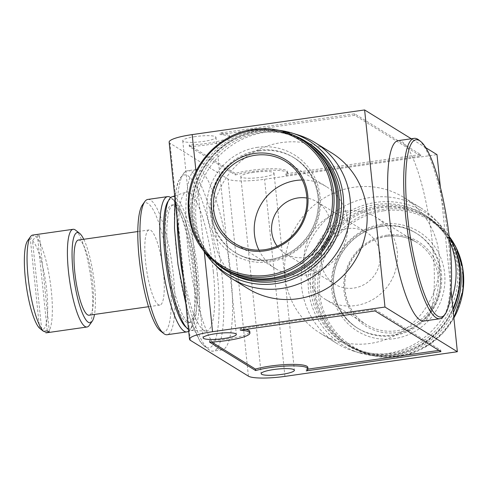 <?xml version="1.0" encoding="UTF-8"?>
<svg xmlns="http://www.w3.org/2000/svg" width="488" height="488" viewBox="0 0 488 488"><rect width="100%" height="100%" fill="white"/><g stroke="black" fill="none" stroke-linecap="round" stroke-linejoin="round"><path stroke-width="0.37" stroke-dasharray="2.44 1.83" d="M32.72 235.07A49.349 10.681 -98.1 0 1 33.654 235.118L30.372 239.382L39.546 328.186M27.584 240.785A45.555 9.858 -98.1 0 1 30.372 239.382M387.008 235.143A49.721 47.775 -58.3 0 0 352.94 314.156A49.721 47.775 -58.3 0 0 436.174 302.255A49.721 47.775 -58.3 0 0 387.008 235.143M169.141 142.148A30.372 5.264 174.1 0 0 169.995 143.222L228.042 179.053A30.372 5.264 174.1 0 0 264.563 179.279L436.998 154.629M353.995 187.252A79.721 76.592 -58.3 0 0 286.7 249.862A79.721 76.592 -58.3 0 0 320.189 333.182A79.721 76.592 -58.3 0 0 427.238 305.579A79.721 76.592 -58.3 0 0 403.942 197.512A79.721 76.592 -58.3 0 0 353.995 187.252M451.022 290.317L440.389 187.435M398.098 140.648A91.11 19.715 -98.1 0 1 432.49 244.11A91.11 19.715 -98.1 0 1 423.889 321.025M425.743 147.681L411.293 138.763M247.812 288.506A79.721 76.592 121.7 0 1 214.317 205.186A79.721 76.592 121.7 0 1 281.613 142.569A79.721 76.592 121.7 0 1 331.559 152.829M187.703 246.416A91.11 19.715 81.9 0 0 222.101 349.878A91.11 19.715 81.9 0 0 230.702 272.957A91.11 19.715 81.9 0 0 196.31 169.495A91.11 19.715 81.9 0 0 187.703 246.416M195.407 136.591A16.702 2.897 174.1 0 0 182.732 140.745A16.702 2.897 174.1 0 0 199.647 141.904A16.702 2.897 174.1 0 0 215.964 137.311A16.702 2.897 174.1 0 0 195.407 136.591M253.455 172.423A16.702 2.897 174.1 0 0 240.779 176.577A16.702 2.897 174.1 0 0 257.695 177.742A16.702 2.897 174.1 0 0 274.012 173.142A16.702 2.897 174.1 0 0 253.455 172.423M189.191 145.028L235.265 173.472A30.372 5.264 174.1 0 1 268.193 168.83A30.372 5.264 174.1 0 1 287.603 171.733A30.372 5.264 174.1 0 1 285.852 173.789L420.565 154.525L354.636 113.826L219.917 133.09A30.372 5.264 174.1 0 1 229.555 135.902A30.372 5.264 174.1 0 1 189.191 145.028L189.344 146.516L235.423 174.96L235.265 173.472M303.097 140.617A75.164 72.218 -58.3 0 0 256.005 130.943A75.164 72.218 -58.3 0 0 192.553 189.978A75.164 72.218 -58.3 0 0 224.132 268.534M259.579 150.902A55.803 53.613 -58.3 0 0 212.469 194.73A55.803 53.613 -58.3 0 0 235.917 253.059A55.803 53.613 -58.3 0 0 310.85 233.734A55.803 53.613 -58.3 0 0 294.538 158.088A55.803 53.613 -58.3 0 0 259.579 150.902M313.095 148.108A74.847 71.913 -58.3 0 0 257.652 132.248A74.847 71.913 -58.3 0 0 193.419 196.408A74.847 71.913 -58.3 0 0 235.308 274.11M293.868 135.408A75.921 72.944 -58.3 0 0 257.798 131.351A75.921 72.944 -58.3 0 0 195.481 184.562A75.921 72.944 -58.3 0 0 215.342 262.617M307.617 142.514A75.921 72.944 -58.3 0 0 260.049 132.742A75.921 72.944 -58.3 0 0 195.956 192.376A75.921 72.944 -58.3 0 0 227.859 271.724M279.173 130.339A78.129 75.06 -58.3 0 0 259.829 130.583A78.129 75.06 -58.3 0 0 204.228 251.753M297.948 134.877A79.721 76.592 -58.3 0 0 265.039 132.339A79.721 76.592 -58.3 0 0 200.495 185.629A79.721 76.592 -58.3 0 0 216.696 266.503M449.765 241.755A79.721 76.592 -58.3 0 0 435.052 219.508A79.721 76.592 -58.3 0 0 420.51 207.742A79.721 76.592 -58.3 0 0 370.569 197.481A79.721 76.592 -58.3 0 0 303.268 260.092A79.721 76.592 -58.3 0 0 336.763 343.412A79.721 76.592 -58.3 0 0 353.8 351.14A79.721 76.592 -58.3 0 0 451.876 298.595M455.456 250.167A75.164 72.218 -58.3 0 0 427.616 217.477A75.164 72.218 -58.3 0 0 380.524 207.803A75.164 72.218 -58.3 0 0 317.072 266.838A75.164 72.218 -58.3 0 0 348.652 345.4A75.164 72.218 -58.3 0 0 453.321 312.582M380.872 225.773A55.803 53.613 -58.3 0 0 333.761 269.608A55.803 53.613 -58.3 0 0 357.21 327.93A55.803 53.613 -58.3 0 0 432.142 308.605A55.803 53.613 -58.3 0 0 415.831 232.959A55.803 53.613 -58.3 0 0 380.872 225.773M378.944 207.119A74.847 71.913 -58.3 0 0 327.661 326.063A74.847 71.913 -58.3 0 0 452.955 308.148A74.847 71.913 -58.3 0 0 378.944 207.119M459.781 271.23A75.921 72.944 -58.3 0 0 426.146 215.684A75.921 72.944 -58.3 0 0 378.578 205.912A75.921 72.944 -58.3 0 0 314.485 265.539A75.921 72.944 -58.3 0 0 346.389 344.894A75.921 72.944 -58.3 0 0 453.035 309.795M376.327 204.515A75.921 72.944 -58.3 0 0 312.235 264.148A75.921 72.944 -58.3 0 0 344.131 343.497A75.921 72.944 -58.3 0 0 446.081 317.212A75.921 72.944 -58.3 0 0 423.895 214.287A75.921 72.944 -58.3 0 0 376.327 204.515M449.247 237.009A78.129 75.06 -58.3 0 0 439.304 223.949A78.129 75.06 -58.3 0 0 376.102 202.361A78.129 75.06 -58.3 0 0 308.562 273.085A78.129 75.06 -58.3 0 0 359.674 352.946A78.129 75.06 -58.3 0 0 452.931 308.788M418.802 139.977A91.11 19.715 -98.1 0 1 448.545 241.81A91.11 19.715 -98.1 0 1 443.946 315.87M213.305 271.706A70.248 15.201 -98.1 0 1 206.076 331.041A70.248 15.201 -98.1 0 1 181.682 263.624A70.248 15.201 -98.1 0 1 186.209 192.065A70.248 15.201 -98.1 0 1 213.305 271.706M171.935 196.81A67.57 14.622 -98.1 0 1 198 273.414A67.57 14.622 -98.1 0 1 191.046 330.492A67.57 14.622 -98.1 0 1 188.502 329.504M196.078 272.225A59.42 12.859 -98.1 0 1 190.466 322.391A59.42 12.859 -98.1 0 1 169.324 265.387A59.42 12.859 -98.1 0 1 173.643 204.753A59.42 12.859 -98.1 0 1 196.078 272.225M165.444 246.403A59.42 12.859 -98.1 0 1 171.813 205.009A59.42 12.859 -98.1 0 1 194.242 272.487A59.42 12.859 -98.1 0 1 188.63 322.653A59.42 12.859 -98.1 0 1 170.922 284.699M168.305 200.977A65.294 14.134 -98.1 0 1 174.308 200.361A65.294 14.134 -98.1 0 1 195.627 273.341A65.294 14.134 -98.1 0 1 192.333 326.417A65.294 14.134 -98.1 0 1 186.398 327.503M170.684 197.518A68.332 14.786 -98.1 0 1 171.099 197.829A68.332 14.786 -98.1 0 1 193.413 274.207A68.332 14.786 -98.1 0 1 189.96 329.748A68.332 14.786 -98.1 0 1 188.667 331.132M147.803 199.439A68.332 14.786 -98.1 0 1 173.6 277.038A68.332 14.786 -98.1 0 1 167.146 334.725M142.429 204.917A65.294 14.134 -98.1 0 1 169.946 277.013A65.294 14.134 -98.1 0 1 160.448 330.974M163.498 273.036A37.96 8.217 -98.1 0 1 159.911 305.085A37.96 8.217 -98.1 0 1 146.406 268.668A37.96 8.217 -98.1 0 1 149.163 229.921A37.96 8.217 -98.1 0 1 163.498 273.036M78.354 240.047A37.96 8.217 -98.1 0 1 92.689 283.156A37.96 8.217 -98.1 0 1 89.103 315.205M83.753 239.279A45.555 9.858 -98.1 0 1 94.477 284.26A45.555 9.858 -98.1 0 1 94.495 314.437M75.591 230.177A49.349 10.681 -98.1 0 1 91.707 285.34A49.349 10.681 -98.1 0 1 89.212 325.453M47.269 330.87L37.32 234.594A49.349 10.681 -98.1 0 1 39.473 235.924L35.801 236.448A49.349 10.681 -98.1 0 1 51.35 291.11A49.349 10.681 -98.1 0 1 46.689 332.773M37.32 234.594L33.654 235.118M32.519 240.706A45.555 9.858 -98.1 0 1 46.787 291.08A45.555 9.858 -98.1 0 1 41.7 329.51L32.519 240.706L35.801 236.448M45.75 332.725L41.7 329.51M345.809 211.097A48.208 46.317 -58.3 0 0 305.11 248.959A48.208 46.317 -58.3 0 0 325.362 299.351A48.208 46.317 -58.3 0 0 390.101 282.656A48.208 46.317 -58.3 0 0 376.01 217.3A48.208 46.317 -58.3 0 0 345.809 211.097M347.615 228.573A30.372 29.176 -58.3 0 0 321.976 252.424A30.372 29.176 -58.3 0 0 334.738 284.168A30.372 29.176 -58.3 0 0 375.516 273.652A30.372 29.176 -58.3 0 0 366.64 232.483A30.372 29.176 -58.3 0 0 347.615 228.573M277.19 246.214A30.372 29.176 -58.3 0 0 285.108 253.534A30.372 29.176 -58.3 0 0 325.892 243.018A30.372 29.176 -58.3 0 0 317.011 201.849A30.372 29.176 -58.3 0 0 306.928 198.049M258.963 250.143A48.208 46.317 -58.3 0 0 275.738 268.711A48.208 46.317 -58.3 0 0 340.478 252.021A48.208 46.317 -58.3 0 0 326.387 186.666A48.208 46.317 -58.3 0 0 302.267 179.993M307.818 367.348A30.372 5.264 174.1 0 1 306.061 369.398L306.22 370.886M209.559 342.125L209.407 340.642L211.664 342.033M209.407 340.642A30.372 5.264 174.1 0 0 249.771 331.517M245.842 329.394A30.372 5.264 174.1 0 0 240.133 328.699L240.285 330.187M438.95 350.396L440.78 350.134L374.851 309.441L240.133 328.699M374.851 309.441L375.004 310.923M440.78 350.134L440.932 351.622M306.061 369.398L307.959 369.129M285.852 173.789L286.005 175.271A30.372 5.264 174.1 0 0 287.755 173.222A30.372 5.264 174.1 0 0 268.351 170.318A30.372 5.264 174.1 0 0 235.423 174.96M189.344 146.516A30.372 5.264 174.1 0 0 229.708 137.39A30.372 5.264 174.1 0 0 220.07 134.578L219.917 133.09M286.005 175.271L420.717 156.014L354.788 115.314L354.636 113.826M354.788 115.314L220.07 134.578M420.717 156.014L420.565 154.525M39.473 235.924L49.422 332.2M383.556 210.828A73.908 71.01 -58.3 0 0 332.92 328.278A73.908 71.01 -58.3 0 0 456.64 310.588A73.908 71.01 -58.3 0 0 383.556 210.828M284.931 376.382L264.563 179.279M248.41 376.15L228.042 179.053M204.301 251.863L195.993 171.483M190.363 340.319L169.995 143.222M253.455 129.369A75.164 72.218 -58.3 0 0 190.003 188.405A75.164 72.218 -58.3 0 0 221.582 266.96M257.701 147.303A58.462 56.169 -58.3 0 0 217.642 240.206A58.462 56.169 -58.3 0 0 315.504 226.212A58.462 56.169 -58.3 0 0 257.701 147.303M258.591 150.298A55.803 53.613 -58.3 0 0 211.487 194.126A55.803 53.613 -58.3 0 0 234.929 252.448A55.803 53.613 -58.3 0 0 309.868 233.124A55.803 53.613 -58.3 0 0 293.556 157.478A55.803 53.613 -58.3 0 0 258.591 150.298M427.616 217.477L430.166 219.051L449.173 236.363A75.164 72.218 -58.3 0 0 430.166 219.051A75.164 72.218 -58.3 0 0 383.074 209.382A75.164 72.218 -58.3 0 0 319.622 268.412A75.164 72.218 -58.3 0 0 351.201 346.974A75.164 72.218 -58.3 0 0 453.877 317.975M382.214 224.169A58.462 56.169 -58.3 0 0 342.161 317.072A58.462 56.169 -58.3 0 0 440.024 303.079A58.462 56.169 -58.3 0 0 382.214 224.169M381.854 226.383A55.803 53.613 -58.3 0 0 334.75 270.212A55.803 53.613 -58.3 0 0 358.192 328.534A55.803 53.613 -58.3 0 0 433.13 309.215A55.803 53.613 -58.3 0 0 416.819 233.569A55.803 53.613 -58.3 0 0 381.854 226.383M177.059 218.764A91.11 19.715 -98.1 0 1 187.502 170.757A91.11 19.715 -98.1 0 1 221.9 274.219A91.11 19.715 -98.1 0 1 213.293 351.134A91.11 19.715 -98.1 0 1 183.189 278.093M217.337 274.189A87.309 18.898 -98.1 0 1 194.084 329.186A87.309 18.898 -98.1 0 1 178.773 181.036A87.309 18.898 -98.1 0 1 217.337 274.189M275.738 268.711L234.887 243.5A48.208 46.317 -58.3 0 0 299.626 226.804A48.208 46.317 -58.3 0 0 285.535 161.449L326.387 186.666M386.655 236.308A48.208 46.317 -58.3 0 0 345.955 274.177A48.208 46.317 -58.3 0 0 366.214 324.563A48.208 46.317 -58.3 0 0 430.953 307.867A48.208 46.317 -58.3 0 0 416.862 242.518A48.208 46.317 -58.3 0 0 386.655 236.308M235.917 253.059L234.929 252.448C244.976 258.536 255.944 261.001 267.827 259.848C285.267 257.609 299.053 249.002 309.172 234.026C315.626 223.846 318.688 212.811 318.359 200.922C317.2 182.03 308.928 167.549 293.556 157.478L294.538 158.088M420.51 207.742L403.942 197.512M336.763 343.412L320.189 333.182M348.652 345.4L351.201 346.974L367.885 354.447L386.026 357.362L408.438 354.483L429.165 344.833L443.092 332.95L453.889 318.078M357.21 327.93L358.192 328.534C348.249 322.281 341.13 313.589 336.836 302.45C331.023 285.852 332.535 269.675 341.386 253.912C350.97 238.48 364.493 229.311 381.964 226.414C394.536 224.736 406.15 227.121 416.819 233.569L415.831 232.959M426.146 215.684L423.895 214.287M346.389 344.894L344.131 343.497M439.304 223.949L435.052 219.508M359.674 352.946L353.8 351.14M196.31 169.495L187.502 170.757L184.812 171.648L177.644 182.707L174.924 198.116M222.101 349.878L213.293 351.134L210.493 351.043L200.446 342.375L190.344 319.542L185.916 304.469M191.046 330.492L206.076 331.041M174.692 195.895L186.209 192.065M173.643 204.753L171.813 205.009M190.466 322.391L188.63 322.653M174.308 200.361L171.099 197.829M192.333 326.417L189.96 329.748M149.163 229.921L137.787 231.55M159.911 305.085L148.529 306.708M325.362 299.351L366.214 324.563C357.192 318.877 350.878 310.917 347.279 300.681C342.735 286.34 344.382 272.517 352.22 259.213C360.534 246.379 372.045 238.754 386.746 236.332C397.61 234.887 407.645 236.948 416.862 242.518L376.01 217.3M366.64 232.483L317.011 201.849M334.738 284.168L285.108 253.534M287.755 173.222L287.603 171.733M229.708 137.39L229.555 135.902M240.779 176.577L261.147 373.674M274.012 173.142L294.38 370.24M182.732 140.745L203.099 337.842M215.964 137.311L236.332 334.408"/><path stroke-width="0.73" d="M30.549 236.619L27.584 240.785A45.555 9.858 -98.1 0 0 26.102 284.596A45.555 9.858 -98.1 0 0 39.546 328.186L43.603 331.395A49.349 10.681 -98.1 0 1 28.969 284.272A49.349 10.681 -98.1 0 1 30.549 236.619A49.349 10.681 -98.1 0 1 32.72 235.07L73.078 229.299A49.349 10.681 -98.1 0 1 75.591 230.177L79.605 233.343A45.555 9.858 -98.1 0 1 83.753 239.279M215.775 333.688A16.702 2.897 174.1 0 0 203.099 337.842A16.702 2.897 174.1 0 0 220.015 339.007A16.702 2.897 174.1 0 0 236.332 334.408A16.702 2.897 174.1 0 0 215.775 333.688M273.823 369.526A16.702 2.897 174.1 0 0 261.147 373.674A16.702 2.897 174.1 0 0 278.062 374.839A16.702 2.897 174.1 0 0 294.38 370.24A16.702 2.897 174.1 0 0 273.823 369.526M248.41 376.15A30.372 5.264 174.1 0 0 284.931 376.382L457.366 351.726L384.983 307.05L212.548 331.7A30.372 5.264 174.1 0 0 189.509 339.245A30.372 5.264 174.1 0 0 190.363 340.319L248.41 376.15M306.22 370.886L440.932 351.622L375.004 310.923L240.285 330.187A30.372 5.264 174.1 0 1 249.923 333.005A30.372 5.264 174.1 0 1 209.559 342.125L255.633 370.569A30.372 5.264 174.1 0 1 288.56 365.933A30.372 5.264 174.1 0 1 307.971 368.837A30.372 5.264 174.1 0 1 306.22 370.886M264.74 250.875A49.721 47.775 121.7 0 1 211.652 209.035A49.721 47.775 121.7 0 1 254.675 153.452A49.721 47.775 121.7 0 1 307.763 195.291A49.721 47.775 121.7 0 1 264.74 250.875M457.366 351.726L451.022 290.317M440.389 187.435L436.998 154.629L425.743 147.681M445.202 314.101L443.946 315.87A91.11 19.715 -98.1 0 1 439.944 318.731L423.889 321.025A91.11 19.715 -98.1 0 1 391.474 233.63A91.11 19.715 -98.1 0 1 398.098 140.648L414.153 138.354A91.11 19.715 -98.1 0 1 418.802 139.977L420.504 141.319A89.499 19.367 -98.1 0 1 449.722 241.359A89.499 19.367 -98.1 0 1 445.202 314.101A89.499 19.367 -98.1 0 1 409.426 231.062A89.499 19.367 -98.1 0 1 420.504 141.319M411.293 138.763L364.615 109.946L192.18 134.603A30.372 5.264 174.1 0 0 169.141 142.148L189.509 339.245M384.983 307.05L364.615 109.946M314.986 142.6L331.559 152.829A79.721 76.592 121.7 0 1 365.055 236.149A79.721 76.592 121.7 0 1 297.753 298.76A79.721 76.592 121.7 0 1 247.812 288.506L231.239 278.27A79.721 76.592 -58.3 0 0 338.288 250.667A79.721 76.592 -58.3 0 0 314.986 142.6A79.721 76.592 -58.3 0 0 297.948 134.877L292.08 133.065A78.129 75.06 -58.3 0 0 279.173 130.339M221.582 266.96C197.018 250.338 186.007 226.786 188.551 196.31C192.101 162.785 220.484 133.468 253.394 129.351C270.382 127.087 286.096 130.32 300.547 139.043A75.164 72.218 -58.3 0 1 322.519 240.932A75.164 72.218 -58.3 0 1 221.582 266.96L224.132 268.534A75.164 72.218 -58.3 0 0 325.069 242.506A75.164 72.218 -58.3 0 0 303.097 140.617L300.547 139.043A75.164 72.218 -58.3 0 0 253.455 129.369M235.308 274.11A74.847 71.913 -58.3 0 0 326.423 243.347A74.847 71.913 -58.3 0 0 313.095 148.108M215.342 262.617A75.921 72.944 -58.3 0 0 225.602 270.334A75.921 72.944 -58.3 0 0 327.552 244.043A75.921 72.944 -58.3 0 0 305.36 141.124A75.921 72.944 -58.3 0 0 293.868 135.408M225.602 270.334L227.859 271.724A75.921 72.944 -58.3 0 0 329.809 245.434A75.921 72.944 -58.3 0 0 307.617 142.514L305.36 141.124M204.228 251.753A78.129 75.06 -58.3 0 0 212.451 262.068A78.129 75.06 -58.3 0 0 331.608 246.55A78.129 75.06 -58.3 0 0 292.08 133.065M212.451 262.068L216.696 266.503A79.721 76.592 -58.3 0 0 231.239 278.27M451.876 298.595A79.721 76.592 -58.3 0 0 449.765 241.755M453.321 312.582A75.164 72.218 -58.3 0 0 455.456 250.167M453.035 309.795A75.921 72.944 -58.3 0 0 459.781 271.23M452.931 308.788A78.129 75.06 -58.3 0 0 449.247 237.009M439.944 318.731A91.11 19.715 -98.1 0 1 407.529 231.33A91.11 19.715 -98.1 0 1 414.153 138.354M188.502 329.504A67.57 14.622 -98.1 0 1 166.841 260.147A67.57 14.622 -98.1 0 1 171.935 196.81L174.692 195.895M170.922 284.699A59.42 12.859 -98.1 0 1 165.444 246.403M186.398 327.503A65.294 14.134 -98.1 0 1 166.231 265.832A65.294 14.134 -98.1 0 1 168.305 200.977M188.667 331.132A68.332 14.786 -98.1 0 1 186.959 331.895A68.332 14.786 -98.1 0 1 162.644 266.344A68.332 14.786 -98.1 0 1 167.616 196.609A68.332 14.786 -98.1 0 1 170.684 197.518M186.959 331.895L167.146 334.725A68.332 14.786 -98.1 0 1 163.657 333.505A68.332 14.786 -98.1 0 1 142.832 269.175A68.332 14.786 -98.1 0 1 144.796 201.587A68.332 14.786 -98.1 0 1 147.803 199.439L167.616 196.609M163.657 333.505L160.448 330.974A65.294 14.134 -98.1 0 1 140.55 269.504A65.294 14.134 -98.1 0 1 142.429 204.917L144.796 201.587M148.529 306.708L89.103 315.205A37.96 8.217 -98.1 0 1 75.597 278.788A37.96 8.217 -98.1 0 1 78.354 240.047L137.787 231.55M94.495 314.437A45.555 9.858 -98.1 0 1 92.177 321.293A45.555 9.858 -98.1 0 1 73.969 279.02A45.555 9.858 -98.1 0 1 79.605 233.343M92.177 321.293L89.212 325.453A49.349 10.681 -98.1 0 1 87.047 327.003A49.349 10.681 -98.1 0 1 69.485 279.661A49.349 10.681 -98.1 0 1 73.078 229.299M87.047 327.003L46.689 332.773A49.349 10.681 -98.1 0 1 45.75 332.725L49.422 332.2A49.349 10.681 -98.1 0 1 47.269 330.87L43.603 331.395M306.928 198.049A30.372 29.176 -58.3 0 0 297.985 197.939A30.372 29.176 -58.3 0 0 274.103 216.459A30.372 29.176 -58.3 0 0 277.19 246.214M302.267 179.993A48.208 46.317 -58.3 0 0 296.179 180.462A48.208 46.317 -58.3 0 0 258.963 250.143M307.971 368.837L307.818 367.348A30.372 5.264 174.1 0 0 288.408 364.445A30.372 5.264 174.1 0 0 255.48 369.08L255.633 370.569M211.664 342.033L255.48 369.08M249.923 333.005L249.771 331.517A30.372 5.264 174.1 0 0 245.842 329.394M307.959 369.129L438.95 350.396M268.193 275.189A73.908 71.01 -58.3 0 0 332.145 192.571A73.908 71.01 -58.3 0 0 253.229 130.381A73.908 71.01 -58.3 0 0 189.283 212.994A73.908 71.01 -58.3 0 0 268.193 275.189M212.548 331.7L204.301 251.863M195.993 171.483L192.18 134.603M453.877 317.975A75.164 72.218 -58.3 0 0 449.173 236.375L456.207 247.758L462.807 268.418L463.112 290.348L453.889 318.078M183.189 278.093A91.11 19.715 -98.1 0 1 177.059 218.764M255.334 155.245A48.208 46.317 -58.3 0 0 214.635 193.114A48.208 46.317 -58.3 0 0 234.887 243.5C244.012 249.014 253.961 251.088 264.728 249.716C279.581 247.355 291.202 239.687 299.577 226.719C307.336 213.512 308.989 199.787 304.536 185.544C300.956 175.21 294.624 167.183 285.535 161.449A48.208 46.317 -58.3 0 0 255.334 155.245M185.916 304.469L177.98 264.459L174.497 228.488L174.924 198.116"/></g></svg>
